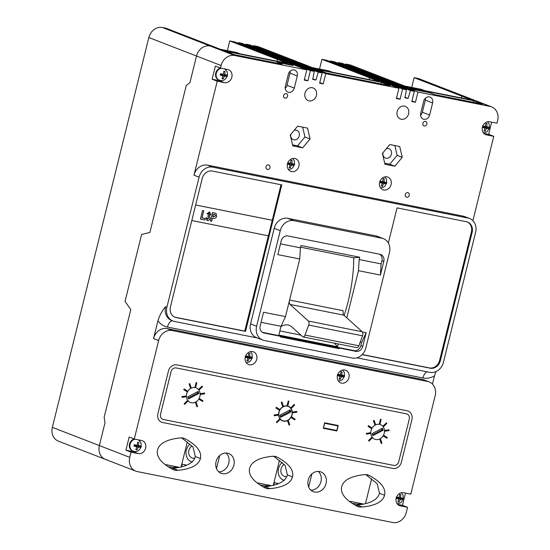 <?xml version="1.0" encoding="UTF-8"?>
<svg xmlns="http://www.w3.org/2000/svg" width="550" height="550" viewBox="0 0 550 550"><rect width="100%" height="100%" fill="white"/><g stroke="black" fill="none" stroke-linecap="round" stroke-linejoin="round"><path stroke-width="0.82" d="M192.039 445.961A6.786 5.802 111.2 0 0 188.87 450.505A6.786 5.802 111.2 0 0 192.136 457.971A6.786 5.802 111.2 0 0 194.796 458.246M284.171 464.365A6.786 5.802 111.2 0 0 281.05 468.882A6.786 5.802 111.2 0 0 284.309 476.348A6.786 5.802 111.2 0 0 286.859 476.637M227.349 50.655L229.756 40.927L234.506 41.876L282.191 60.356L277.441 59.407L287.354 63.25L223.678 50.559L213.764 46.716L210.072 45.98L213.764 46.716L166.086 28.236L162.387 27.5A12.533 10.725 111.2 0 0 148.83 37.531L52.36 427.35A12.533 10.725 111.2 0 0 58.389 441.148L105.394 459.36A12.533 10.725 111.2 0 0 106.92 459.807M253.516 45.664L301.194 64.144L305.944 65.093L258.266 46.612L253.516 45.664L253.357 46.289M321.936 59.304L369.614 77.784L374.364 78.733L326.686 60.252L321.936 59.304L319.529 69.032M345.689 64.041L393.374 82.521L398.124 83.469L350.439 64.989L345.689 64.041L345.538 64.666M484.908 134.269L486.509 134.887A6.786 5.802 111.2 0 1 485.678 134.647A6.786 5.802 111.2 0 1 482.556 126.699A6.786 5.802 111.2 0 1 489.754 121.756L497.014 123.2L497.64 120.67A12.533 10.725 111.2 0 0 491.611 106.872L467.019 97.343A12.533 10.725 111.2 0 0 465.493 96.896A12.533 10.725 111.2 0 1 467.019 97.343L419.334 78.863A12.533 10.725 111.2 0 0 417.808 78.416L414.116 77.681L411.709 87.409M312.84 78.877L315.899 80.059L312.737 79.427L314.243 71.376L289.644 61.841L285.821 61.078L289.644 61.841L241.966 43.361L238.136 42.598L285.821 61.078L285.663 61.703L285.821 61.078L310.413 70.613L307.883 80.85L304.253 80.128L306.79 69.891L234.671 55.516A12.533 10.725 111.2 0 0 221.107 65.539L220.481 68.076A6.27 5.362 111.2 0 0 215.731 73.054A6.27 5.362 111.2 0 0 218.742 79.949L219.306 80.169A6.27 5.362 -68.8 0 1 216.294 73.274A6.27 5.362 -68.8 0 1 221.32 68.241M238.136 42.598L237.985 43.223M246.056 44.179L293.734 62.659L297.564 63.422L249.886 44.942L246.056 44.179L245.843 44.866M405.013 97.247L408.079 98.436L404.91 97.804L406.422 89.753L381.824 80.218L377.994 79.454L381.824 80.218L334.146 61.737L330.316 60.974L377.994 79.454L377.843 80.08L377.994 79.454L402.593 88.99L400.063 99.227L396.433 98.505L398.963 88.268L325.793 73.679L323.256 83.916L319.626 83.194L322.163 72.958L318.333 72.194L315.899 80.059M330.316 60.974L330.165 61.6M338.236 62.556L385.914 81.036L389.744 81.799L342.059 63.319L338.236 62.556L338.023 63.243M162.387 27.5L210.072 45.98A12.533 10.725 111.2 0 0 196.508 56.011L189.929 82.603L186.223 85.614L189.929 82.603L196.508 56.011L221.107 65.539M306.79 69.891L282.191 60.356L277.441 59.407L277.001 61.188L277.441 59.407L229.756 40.927M398.963 88.268L374.364 78.733L369.614 77.784L379.534 81.627L315.858 68.936L305.944 65.093L301.194 64.144L301.036 64.769L301.194 64.144L325.793 73.679M322.163 72.958L297.564 63.422L293.734 62.659L293.521 63.346L293.734 62.659L318.333 72.194M369.614 77.784L369.174 79.564L369.614 77.784M414.116 77.681L471.707 100.004L408.038 87.312L398.124 83.469L393.374 82.521L393.216 83.146L393.374 82.521L417.966 92.056L415.436 102.293L411.806 101.564L414.336 91.328L410.513 90.564L408.079 98.436M414.336 91.328L389.744 81.799L385.914 81.036L385.701 81.723L385.914 81.036L410.513 90.564M52.36 427.35L99.364 445.569L105.002 422.792L99.364 445.569A12.533 10.725 111.2 0 0 105.394 459.36L135.774 471.137A12.533 10.725 111.2 0 0 137.301 471.584L392.721 522.5A12.533 10.725 111.2 0 0 406.278 512.469L407.564 507.286L402.456 505.306L405.474 493.089M105.002 422.792L104.149 417.271L130.797 309.574L125.042 301.414L141.625 234.431L149.889 232.444L186.223 85.614L149.889 232.444L141.625 234.431L125.049 301.414L130.797 309.574L104.149 417.271L105.002 422.792M461.794 96.161L461.354 97.941L461.794 96.161L465.493 96.896L461.794 96.161M277.344 483.168L277.179 483.849L277.344 483.168M185.171 464.791L184.986 465.527L185.171 464.791M308.234 480.019A10.574 9.047 111.2 0 0 313.321 491.659A10.574 9.047 111.2 0 0 326.054 483.574A10.574 9.047 111.2 0 0 320.966 471.934A10.574 9.047 111.2 0 0 308.234 480.019M318.23 471.412A10.574 9.047 -68.8 0 1 320.946 481.594A10.574 9.047 -68.8 0 1 310.949 490.208M216.061 461.649A10.574 9.047 111.2 0 0 221.141 473.282A10.574 9.047 111.2 0 0 233.874 465.197A10.574 9.047 111.2 0 0 228.786 453.558A10.574 9.047 111.2 0 0 216.061 461.649M226.057 453.035A10.574 9.047 -68.8 0 1 228.766 463.217A10.574 9.047 -68.8 0 1 218.769 471.831M405.274 194.549A2.351 2.007 111.2 0 0 406.402 197.141A2.351 2.007 111.2 0 0 409.234 195.339A2.351 2.007 111.2 0 0 408.1 192.754A2.351 2.007 111.2 0 0 405.274 194.549M265.98 166.787A2.351 2.007 111.2 0 0 267.114 169.373A2.351 2.007 111.2 0 0 269.94 167.571A2.351 2.007 111.2 0 0 268.812 164.986A2.351 2.007 111.2 0 0 265.98 166.787M422.909 123.276A2.351 2.007 111.2 0 0 424.043 125.861A2.351 2.007 111.2 0 0 426.869 124.066A2.351 2.007 111.2 0 0 425.741 121.474A2.351 2.007 111.2 0 0 422.909 123.276M283.621 95.507A2.351 2.007 111.2 0 0 284.756 98.093A2.351 2.007 111.2 0 0 287.581 96.298A2.351 2.007 111.2 0 0 286.454 93.713A2.351 2.007 111.2 0 0 283.621 95.507M398.702 505.216L400.304 505.842A6.786 5.802 111.2 0 1 399.479 505.601A6.786 5.802 111.2 0 1 396.351 497.647A6.786 5.802 111.2 0 1 403.556 492.704L410.809 494.154L435.174 395.697A12.533 10.725 111.2 0 0 429.151 381.906A12.533 10.725 111.2 0 0 427.618 381.459L172.205 330.543A12.533 10.725 111.2 0 0 158.641 340.574L134.276 439.024L129.167 437.044L125.922 450.182L131.031 452.162L138.284 453.606A6.786 5.802 111.2 0 0 145.626 448.181A6.786 5.802 111.2 0 0 142.361 440.715A6.786 5.802 111.2 0 0 141.536 440.474L134.276 439.024A6.27 5.362 111.2 0 0 129.525 444.008A6.27 5.362 111.2 0 0 132.536 450.904L133.107 451.124A6.27 5.362 -68.8 0 1 130.096 444.228A6.27 5.362 -68.8 0 1 135.121 439.196M139.824 440.921A6.786 5.802 111.2 0 0 139.116 439.986M337.473 375.423A6.786 5.802 111.2 0 0 340.732 382.889A6.786 5.802 111.2 0 0 348.899 377.706A6.786 5.802 111.2 0 0 345.641 370.239A6.786 5.802 111.2 0 0 337.473 375.423M338.47 381.15A6.786 5.802 111.2 0 0 338.999 381.026M245.293 357.053A6.786 5.802 111.2 0 0 248.559 364.513A6.786 5.802 111.2 0 0 256.726 359.329A6.786 5.802 111.2 0 0 253.461 351.863A6.786 5.802 111.2 0 0 245.293 357.053M246.29 362.78A6.786 5.802 111.2 0 0 246.819 362.649M379.672 182.284A6.786 5.802 111.2 0 0 382.931 189.75A6.786 5.802 111.2 0 0 391.098 184.566A6.786 5.802 111.2 0 0 387.839 177.1A6.786 5.802 111.2 0 0 379.672 182.284M380.669 188.011A6.786 5.802 111.2 0 0 381.198 187.887M217.229 81.208L224.489 82.651A6.786 5.802 111.2 0 0 231.832 77.227A6.786 5.802 111.2 0 0 228.566 69.761A6.786 5.802 111.2 0 0 227.741 69.52L220.481 68.076L215.373 66.096L212.121 79.227L217.229 81.208L193.971 175.189A12.533 10.725 111.2 0 1 207.536 165.158L462.949 216.074A12.533 10.725 111.2 0 1 464.482 216.521L469.59 218.501A12.533 10.725 111.2 0 0 468.064 218.054L212.644 167.138A12.533 10.725 111.2 0 0 199.079 177.169L166.897 307.209A12.533 10.725 111.2 0 0 172.927 321.001A12.533 10.725 111.2 0 0 174.453 321.447L257.338 337.968M226.029 69.974A6.786 5.802 111.2 0 0 225.314 69.039M287.492 163.914A6.786 5.802 111.2 0 0 290.757 171.38A6.786 5.802 111.2 0 0 298.918 166.189A6.786 5.802 111.2 0 0 295.659 158.723A6.786 5.802 111.2 0 0 287.492 163.914M288.489 169.641A6.786 5.802 111.2 0 0 289.018 169.51M382.993 152.714A4.978 4.256 111.2 0 0 385.419 158.029A4.978 4.256 111.2 0 0 391.408 154.227A4.978 4.256 111.2 0 0 389.015 148.754A4.978 4.256 111.2 0 0 386.293 148.748M397.176 111.54A6.786 5.802 111.2 0 0 400.441 119.006A6.786 5.802 111.2 0 0 408.609 113.816A6.786 5.802 111.2 0 0 405.343 106.356A6.786 5.802 111.2 0 0 397.176 111.54M305.002 93.163A6.786 5.802 111.2 0 0 308.261 100.629A6.786 5.802 111.2 0 0 316.429 95.446A6.786 5.802 111.2 0 0 313.17 87.979A6.786 5.802 111.2 0 0 305.002 93.163M294.119 130.377A4.978 4.256 -68.8 0 1 296.842 130.377A4.978 4.256 -68.8 0 1 299.234 135.85A4.978 4.256 -68.8 0 1 293.246 139.652A4.978 4.256 -68.8 0 1 290.812 134.338M284.336 480.384A10.574 9.047 -68.8 0 1 283.614 480.143A10.574 9.047 -68.8 0 1 278.534 468.511A10.574 9.047 -68.8 0 1 282.081 462.488M283.284 480.006A10.574 9.047 111.2 0 0 284.433 480.294M192.252 462.034A10.574 9.047 -68.8 0 1 191.441 461.773A10.574 9.047 -68.8 0 1 186.354 450.134A10.574 9.047 -68.8 0 1 189.942 444.077M191.104 461.629A10.574 9.047 111.2 0 0 192.356 461.938M277.977 483.615L274.423 482.584L273.9 484.688M185.783 465.293L185.873 464.936L182.249 464.207L181.713 466.359M131.031 452.162L129.745 457.346L99.364 445.569A12.533 10.725 111.2 0 0 105.394 459.36M129.745 457.346A12.533 10.725 111.2 0 0 135.774 471.137M435.937 371.628L434.479 375.897A20.371 17.421 -68.8 0 1 422.888 377.967L167.468 327.051A20.371 17.421 -68.8 0 1 157.946 320.767L153.532 338.594A12.533 10.725 111.2 0 1 167.097 328.563L422.51 379.479A12.533 10.725 111.2 0 1 424.043 379.926L429.151 381.906M157.946 320.767C159.803 314.978 162.346 310.282 165.578 306.694A12.533 10.725 111.2 0 0 171.6 320.485L172.927 321.001M234.671 55.516L210.072 45.98A12.533 10.725 111.2 0 0 196.508 56.011L148.83 37.531M234.204 54.636L282.04 64.171L277.31 62.343L293.143 65.498L289.169 63.958L225.5 51.26L234.204 54.636M304.411 79.502L307.883 80.85M314.243 71.376L310.413 70.613M319.784 82.569L323.256 83.916M317.673 69.637L326.377 73.013L390.053 85.704L381.349 82.328L317.673 69.637M396.584 97.879L400.063 99.227M406.422 89.753L402.593 88.99M411.957 100.946L415.436 102.293M473.522 100.705L409.853 88.014L413.827 89.554L429.66 92.709L434.39 94.545L482.226 104.081L473.522 100.705L473.138 102.266M491.611 106.872A12.533 10.725 111.2 0 0 490.084 106.432L417.966 92.056M483.821 133.389L488.654 134.351L491.679 122.134M488.654 134.351L493.763 136.331L472.89 220.688M356.895 357.816L429.873 372.364A12.533 10.725 111.2 0 0 443.431 362.333L475.612 232.292A12.533 10.725 111.2 0 0 469.59 218.501M432.451 384.092L434.479 375.897M334.489 343.186L337.569 346.782L278.843 335.074L281.016 326.301L261.051 322.321M338.271 343.942L337.569 346.782M346.809 317.824L358.469 270.696L380.408 275.069L383.79 261.422A6.27 5.362 111.2 0 0 380.772 254.519A6.27 5.362 111.2 0 0 380.009 254.299L287.966 235.95A6.27 5.362 111.2 0 0 281.188 240.962L277.805 254.616L299.743 258.988L300.431 247.837L301.001 245.541L359.728 257.242L353.781 257.806A100.279 51.377 -78.7 0 1 344.149 315.418M359.728 257.242L359.157 259.545L358.469 270.696M281.016 326.301L285.484 316.614L299.743 258.988M175.257 466.482L175.093 467.156A15.668 1.203 13.9 0 1 175.113 467.266A15.668 1.203 13.9 0 1 168.905 466.709M174.824 467.411L175.065 466.448M359.611 503.236L359.446 503.91A15.668 1.203 13.9 0 1 359.473 504.013A15.668 1.203 13.9 0 1 353.066 503.422M359.184 504.164L359.418 503.202M267.438 484.859L267.266 485.533A15.668 1.203 13.9 0 1 267.293 485.636A15.668 1.203 13.9 0 1 260.982 485.066M267.004 485.788L267.245 484.825M285.484 316.614L263.546 312.242L260.171 325.889A6.27 5.362 111.2 0 0 263.182 332.784A6.27 5.362 111.2 0 0 263.945 333.011L280.603 336.332L280.452 336.951L339.178 348.659L339.329 348.04L355.987 351.361A6.27 5.362 111.2 0 0 362.773 346.342L366.149 332.695L362.402 331.952M280.466 243.856L300.431 247.837M362.134 354.64L430.21 368.211A9.398 8.044 111.2 0 0 440.378 360.69L472.127 232.396A9.398 8.044 111.2 0 0 467.61 222.049A9.398 8.044 111.2 0 0 466.462 221.719L397.052 207.879L388.355 243.011M281.779 184.896L212.362 171.064A9.398 8.044 111.2 0 0 202.194 178.585L170.445 306.879A9.398 8.044 111.2 0 0 174.962 317.226A9.398 8.044 111.2 0 0 176.11 317.556L245.52 331.396L281.779 184.896M383.439 238.666L377.382 236.321A12.533 10.725 111.2 0 0 375.856 235.881L287.767 218.316A12.533 10.725 111.2 0 0 274.209 228.346L250.566 323.888A12.533 10.725 111.2 0 0 256.596 337.679L262.646 340.024A12.533 10.725 111.2 0 0 264.179 340.471L352.261 358.029A12.533 10.725 111.2 0 0 365.819 348.006L389.469 252.464A12.533 10.725 111.2 0 0 383.439 238.666A12.533 10.725 111.2 0 0 381.913 238.226L293.824 220.667A12.533 10.725 111.2 0 0 280.266 230.691L256.623 326.232A12.533 10.725 111.2 0 0 262.646 340.024M423.713 101.152L420.709 113.286A5.287 4.524 111.2 0 0 423.252 119.109A5.287 4.524 111.2 0 0 429.619 115.06L432.616 102.933A5.287 4.524 111.2 0 0 430.079 97.109A5.287 4.524 111.2 0 0 423.713 101.152M288.379 74.174L285.381 86.309A5.287 4.524 111.2 0 0 287.925 92.125A5.287 4.524 111.2 0 0 294.284 88.083L297.289 75.955A5.287 4.524 111.2 0 0 294.745 70.132A5.287 4.524 111.2 0 0 288.379 74.174M382.422 153.395L384.938 164.244L394.838 166.217L402.236 157.348L399.719 146.499L389.812 144.526L382.422 153.395M297.639 126.149L290.249 135.018L292.758 145.867L302.665 147.84L310.056 138.971L307.539 128.123L297.639 126.149M486.509 134.887L493.763 136.331M292.524 144.856L297.557 145.86L304.947 136.991L302.665 127.153M304.947 136.991L310.056 138.971M297.557 145.86L302.665 147.84M384.704 163.233L389.73 164.237L397.121 155.368L394.845 145.53M397.121 155.368L402.236 157.348M389.73 164.237L394.838 166.217M293.116 158.936A6.786 5.802 111.2 0 0 292.813 158.483M212.121 79.227L219.381 80.671A6.786 5.802 111.2 0 0 221.925 80.547M385.296 177.313A6.786 5.802 111.2 0 0 384.993 176.859M162.628 422.524L392.906 468.435A7.838 6.703 111.2 0 0 401.383 462.165L411.895 419.705A7.838 6.703 111.2 0 0 408.127 411.084A7.838 6.703 111.2 0 0 407.172 410.802L176.894 364.897A7.838 6.703 111.2 0 0 168.417 371.168L157.905 413.627A7.838 6.703 111.2 0 0 161.672 422.249A7.838 6.703 111.2 0 0 162.628 422.524L392.906 468.435A7.838 6.703 111.2 0 0 401.383 462.165L411.895 419.705A7.838 6.703 111.2 0 0 408.127 411.084A7.838 6.703 111.2 0 0 407.172 410.802L176.894 364.897A7.838 6.703 111.2 0 0 168.417 371.168L157.905 413.627A7.838 6.703 111.2 0 0 161.672 422.249A7.838 6.703 111.2 0 0 162.628 422.524M384.594 495.248C386.052 488.572 381.157 482.096 369.909 475.826L367.166 474.671L364.141 474.671C350.989 476.087 343.502 480.088 341.674 486.688C340.237 493.281 345.153 499.675 356.421 505.869L359.164 507.018L362.189 507.018C375.32 505.691 382.786 501.765 384.594 495.248L379.486 493.268C377.678 499.785 370.212 503.711 357.081 505.038L355.472 505.168M175.003 470.305L178.028 470.305C191.159 468.978 198.626 465.053 200.434 458.535C201.891 451.859 196.996 445.383 185.749 439.113L183.012 437.958L179.981 437.958C166.829 439.374 159.342 443.376 157.513 449.976C156.076 456.569 160.992 462.962 172.267 469.157L175.003 470.305L172.707 469.418M267.08 488.661L270.105 488.661C283.236 487.334 290.709 483.409 292.511 476.884C293.968 470.216 289.073 463.739 277.826 457.462L275.089 456.314L272.064 456.314C258.913 457.731 251.419 461.732 249.59 468.332C248.153 474.925 253.069 481.319 264.344 487.513L267.08 488.661L264.791 487.774M400.304 505.842L407.564 507.286M273.666 456.184L285.058 465.307L287.403 474.904C285.594 481.429 278.128 485.354 264.997 486.681L263.388 486.812M181.589 437.828L192.981 446.951L195.326 456.555C193.518 463.072 186.051 466.998 172.92 468.325L171.311 468.456M365.75 474.54L377.142 483.663L379.486 493.268M366.149 332.695L361.68 342.382L360.216 342.086M262.288 332.324L354.097 350.625A6.27 5.362 111.2 0 0 360.876 345.613L361.68 342.382M280.603 336.332L339.329 348.04M359.157 259.545L381.095 263.918L381.893 260.686A6.27 5.362 111.2 0 0 379.775 254.251M381.095 263.918L380.408 275.069M250.917 352.076A6.786 5.802 111.2 0 0 250.614 351.622M343.097 370.453A6.786 5.802 111.2 0 0 342.794 369.999M125.922 450.182L133.176 451.626A6.786 5.802 111.2 0 0 135.726 451.495M397.616 504.343L402.456 505.306M338.305 347.641L339.178 348.659M285.23 88.296A5.287 4.524 111.2 0 0 287.024 85.271L290.022 73.136A5.287 4.524 111.2 0 0 290.173 71.149M420.558 115.273A5.287 4.524 111.2 0 0 422.352 112.248L425.356 100.114A5.287 4.524 111.2 0 0 425.501 98.127M174.591 317.068A9.398 8.044 111.2 0 0 175.354 317.268L244.764 331.1L268.352 235.799M191.812 220.543L268.428 235.819L280.988 184.738M244.764 331.1L245.52 331.396M362.251 354.523L429.454 367.922A9.398 8.044 111.2 0 0 439.622 360.401L471.371 232.1A9.398 8.044 111.2 0 0 467.225 221.911M264.997 486.681L270.105 488.661M274.684 456.246L277.826 457.462M172.92 468.325L178.028 470.305M182.607 437.889L185.749 439.113M366.768 474.602L369.909 475.826M357.081 505.038L362.189 507.018M360.986 503.511L360.821 504.185L359.446 503.91M268.771 485.836L267.266 485.533M176.694 467.479L175.093 467.156M380.964 83.896L381.349 82.328M288.991 64.666L289.169 63.958M277.097 63.188L277.31 62.343M406.422 413.834L176.137 367.929A4.702 4.022 111.2 0 0 171.057 371.69L160.545 414.157A4.702 4.022 111.2 0 0 162.807 419.327A4.702 4.022 111.2 0 0 163.377 419.492L393.663 465.396A4.702 4.022 111.2 0 0 398.743 461.636L409.255 419.176A4.702 4.022 111.2 0 0 406.993 414.006A4.702 4.022 111.2 0 0 406.422 413.834M371.044 430.616A7.838 6.703 111.2 0 0 374.811 439.237A7.838 6.703 111.2 0 0 384.237 433.249A7.838 6.703 111.2 0 0 380.469 424.627A7.838 6.703 111.2 0 0 371.044 430.616A7.838 6.703 111.2 0 0 374.811 439.237A7.838 6.703 111.2 0 0 384.237 433.249A7.838 6.703 111.2 0 0 380.469 424.627A7.838 6.703 111.2 0 0 371.044 430.616M186.684 393.869A7.838 6.703 111.2 0 0 190.451 402.49A7.838 6.703 111.2 0 0 199.884 396.495A7.838 6.703 111.2 0 0 196.116 387.881A7.838 6.703 111.2 0 0 186.684 393.869A7.838 6.703 111.2 0 0 190.451 402.49A7.838 6.703 111.2 0 0 199.884 396.495A7.838 6.703 111.2 0 0 196.116 387.881A7.838 6.703 111.2 0 0 186.684 393.869M281.985 420.564A7.838 6.703 111.2 0 0 282.769 420.709M278.864 412.246A7.838 6.703 111.2 0 0 282.631 420.867A7.838 6.703 111.2 0 0 292.057 414.872A7.838 6.703 111.2 0 0 288.289 406.251A7.838 6.703 111.2 0 0 278.864 412.246M324.644 422.806L323.297 428.264L336.889 430.973L338.236 425.514L324.644 422.806M288.289 406.464A7.838 6.703 111.2 0 0 287.616 406.038M323.352 428.024L335.617 430.237M336.889 430.973L335.562 430.457M288.963 401.143L288.228 400.984L287.176 405.563L287.836 405.694L288.963 401.143L288.228 400.984M288.303 401.012L287.176 405.563M294.229 404.463L290.916 407.653L291.418 408.237L294.656 405.02L294.229 404.463L290.916 407.653M290.991 407.681L291.418 408.237M296.835 411.407L292.648 412.033L292.751 412.823L296.863 412.17L296.835 411.407L292.648 412.033M292.724 412.06L292.751 412.823M294.745 419.856L295.123 419.176L291.706 417.024L291.252 417.67L294.745 419.856L291.252 417.67M291.706 417.024L291.328 417.704M289.107 425.157L289.754 424.813L288.337 420.674L287.616 420.984L289.107 425.157L287.616 420.984M288.337 420.674L287.691 421.011M276.347 422.132L276.843 422.709L280.081 419.492L279.661 418.942L276.347 422.132L276.843 422.709M279.661 418.942L276.423 422.159M274.141 414.982L274.237 415.772L278.355 415.112L278.327 414.356L274.141 414.982L274.237 415.772M278.327 414.356L274.216 415.009M276.334 407.316L275.873 407.969L279.366 410.156L279.751 409.475L276.334 407.316L275.873 407.969M275.949 407.997L279.366 410.156M281.964 402.022L281.243 402.332L282.734 406.505L283.381 406.168L281.964 402.022L281.243 402.332M281.318 402.359L282.734 406.505M381.143 419.519L380.408 419.354L379.356 423.933L380.016 424.071L381.143 419.519L380.408 419.354M380.483 419.389L379.356 423.933M383.591 426.607L386.829 423.39L386.409 422.84L383.096 426.03L383.591 426.607L383.096 426.03M386.409 422.84L383.171 426.058M384.924 431.2L389.036 430.54L389.015 429.784L384.821 430.409L384.924 431.2L384.821 430.409M389.015 429.784L384.897 430.437M383.426 436.047L386.918 438.233L387.303 437.553L383.886 435.394L383.426 436.047L386.918 438.233M383.886 435.394L383.501 436.074M379.796 439.354L381.288 443.534L381.934 443.19L380.518 439.044L379.796 439.354L381.288 443.534M380.518 439.044L379.871 439.388M371.834 437.319L368.521 440.502L369.022 441.086L372.261 437.869L371.834 437.319L368.521 440.502M368.596 440.536L369.022 441.086M370.501 432.726L366.314 433.352L366.417 434.149L370.528 433.489L370.501 432.726L366.314 433.352M366.389 433.386L366.417 434.149M368.507 425.693L368.053 426.346L371.546 428.533L371.924 427.852L368.507 425.693L368.053 426.346M368.129 426.374L371.546 428.533M374.144 420.399L373.422 420.709L374.914 424.882L375.561 424.538L374.144 420.399L373.422 420.709M373.498 420.736L374.914 424.882M196.783 382.766L196.048 382.607L195.002 387.186L195.663 387.317L196.783 382.766L196.048 382.607M196.123 382.635L195.002 387.186M199.238 389.861L202.476 386.643L202.049 386.093L198.736 389.276L199.238 389.861L198.736 389.276M202.049 386.093L198.811 389.304M200.571 394.446L204.683 393.793L204.655 393.03L200.468 393.656L200.571 394.446L200.468 393.656M204.655 393.03L200.544 393.683M199.072 399.3L202.565 401.486L202.95 400.806L199.533 398.647L199.072 399.3L202.565 401.486M199.533 398.647L199.148 399.328M195.442 402.607L196.934 406.78L197.574 406.443L196.157 402.297L195.442 402.607L196.934 406.78M196.157 402.297L195.518 402.634M187.481 400.565L184.167 403.755L184.669 404.332L187.907 401.115L187.481 400.565L184.167 403.755M184.243 403.783L184.669 404.332M186.147 395.979L181.961 396.605L182.064 397.396L186.175 396.743L186.147 395.979L181.961 396.605M182.036 396.632L182.064 397.396M184.154 388.939L183.693 389.592L187.186 391.779L187.571 391.098L184.154 388.939L183.693 389.592M183.769 389.62L187.186 391.779M189.784 383.646L189.069 383.955L190.561 388.128L191.201 387.791L189.784 383.646L189.069 383.955M189.145 383.982L190.561 388.128M323.606 427.845L336.806 430.478L337.927 425.927L324.734 423.294L323.414 427.776M337.927 425.927L324.596 423.019M291.892 414.844A7.638 6.531 111.2 0 0 288.221 406.436A7.638 6.531 111.2 0 0 279.029 412.273A7.638 6.531 111.2 0 0 282.7 420.681A7.638 6.531 111.2 0 0 291.892 414.844M288.221 406.436L286.901 405.921A7.638 6.531 111.2 0 0 286.832 405.9M281.311 420.145A7.638 6.531 111.2 0 0 281.38 420.166L282.7 420.681M290.971 411.881L290.262 409.805L279.957 415.236L280.665 417.306L290.971 411.881L289.836 411.441L289.424 410.245M280.363 416.433L289.836 411.441M198.083 391.435L187.777 396.859L188.485 398.936L198.791 393.504L198.083 391.435M188.183 398.056L197.656 393.064L197.251 391.875M197.656 393.064L198.791 393.504M382.436 428.182L372.13 433.613L372.838 435.683L383.144 430.258L382.436 428.182M372.543 434.803L382.009 429.818L381.604 428.622M382.009 429.818L383.144 430.258M337.226 375.602L340.065 376.31L339.116 379.163L340.285 379.397L341.385 376.578L343.674 376.888L343.867 376.221L344.011 375.54L341.763 375.059L342.121 371.979L340.952 371.745L340.443 374.797L337.556 374.254M339.529 375.822L342.251 376.014L343.674 376.888M339.611 375.485L341.385 376.578M339.288 378.785L340.285 379.397M337.569 375.079L339.034 375.375L340.065 376.31M340.443 374.797L337.789 374.426M340.945 371.841L342.121 371.979M342.251 376.014L342.409 375.348L339.79 374.749M339.776 374.825L341.763 375.059M342.409 375.348L344.011 375.54M245.046 357.225L247.892 357.933L246.936 360.786L248.112 361.02L249.212 358.201L251.501 358.511L251.687 357.844L251.831 357.163L249.583 356.682L249.947 353.602L248.772 353.368L248.263 356.421L245.383 355.877M248.765 353.464L249.947 353.602M247.349 357.445L250.071 357.638L250.236 356.978L247.617 356.373M247.596 356.448L249.583 356.682M250.236 356.978L251.831 357.163M250.071 357.638L251.501 358.511M247.431 357.115L249.212 358.201M247.115 360.408L248.112 361.02M245.389 356.703L246.854 356.998L247.892 357.933M248.263 356.421L245.616 356.056M134.282 444.723L133.953 446.078L136.792 446.786L135.836 449.632L137.012 449.866L138.112 447.047L140.401 447.363L140.738 446.016L138.49 445.534L138.847 442.454L137.672 442.221L137.17 445.266L134.282 444.723M137.672 442.317L138.847 442.454M136.249 446.297L138.971 446.49L139.136 445.823L136.517 445.225M136.496 445.301L138.49 445.534M139.136 445.823L140.738 446.016M138.971 446.49L140.401 447.363M136.331 445.961L138.112 447.047M136.015 449.261L137.012 449.866M134.104 445.521L135.754 445.844L136.792 446.786M137.17 445.266L134.255 444.854M395.966 498.307L398.812 499.022L397.856 501.868L399.032 502.102L400.132 499.283L402.421 499.592L402.607 498.926L402.751 498.245L400.503 497.764L400.868 494.684L399.692 494.45L399.183 497.502L396.303 496.959M398.269 498.527L400.991 498.719L402.421 499.592M398.351 498.197L400.132 499.283M398.035 501.49L399.032 502.102M396.309 497.791L397.774 498.08L398.812 499.022M399.183 497.502L396.529 497.138M399.685 494.546L400.868 494.684M400.991 498.719L401.156 498.059L398.53 497.454M398.516 497.53L400.503 497.764M401.156 498.059L402.751 498.245M220.488 73.776L220.151 75.123L222.998 75.831L222.042 78.684L223.218 78.918L224.317 76.099L226.607 76.409L226.937 75.061L224.689 74.58L225.053 71.5L223.877 71.266L223.369 74.319L220.488 73.776M223.871 71.362L225.053 71.5M226.937 75.061L224.689 74.58M223.788 74.69L226.607 76.409M220.433 74.023L224.317 76.099M222.221 78.306L223.218 78.918M223.369 74.319L221.155 74.161L222.998 75.831M287.244 164.086L290.091 164.801L289.135 167.647L290.311 167.881L291.411 165.062L293.7 165.371L293.886 164.704L294.03 164.024L291.782 163.542L292.146 160.463L290.971 160.229L290.462 163.281L287.581 162.738M290.964 160.325L292.146 160.463M294.03 164.024L291.782 163.542M290.881 163.653L293.7 165.371M287.767 163.034L291.411 165.062M289.314 167.269L290.311 167.881M290.462 163.281L288.241 163.13L290.091 164.801M379.424 182.462L382.264 183.171L381.315 186.024L382.484 186.258L383.584 183.439L385.873 183.748L386.066 183.081L386.21 182.401L383.962 181.919L384.319 178.839L383.151 178.606L382.642 181.658L379.754 181.115M379.947 181.411L383.061 182.029L385.873 183.748M382.264 183.171L380.421 181.5L383.584 183.439M381.487 185.646L382.484 186.258M383.962 181.919L382.642 181.658M383.144 178.702L384.319 178.839M383.061 182.029L386.21 182.401M482.171 127.353L485.011 128.067L484.062 130.914L485.231 131.147L486.331 128.329L488.62 128.645L488.806 127.971L488.957 127.291L486.709 126.809L487.066 123.736L485.891 123.502L485.389 126.548L482.501 126.005M482.687 126.301L485.808 126.919L488.62 128.645M485.011 128.067L483.168 126.397L486.331 128.329M484.234 130.542L485.231 131.147M486.709 126.809L485.389 126.548M485.891 123.592L487.066 123.736M485.808 126.919L488.957 127.291M289.589 300.032L343.056 310.688A6.683 3.424 101.3 0 0 343.881 315.178L290.043 304.446A6.683 3.424 101.3 0 1 289.211 301.551M300.589 247.197L353.781 257.806M279.868 330.921L300.884 335.108M280.933 326.638A29.301 15.015 101.3 0 1 288.021 324.974A29.301 15.015 101.3 0 1 291.363 326.501L302.644 336.696A3.135 1.609 -78.7 0 0 303.077 336.923A3.135 1.609 -78.7 0 0 305.016 335.053L308.681 325.084A3.135 1.609 -78.7 0 0 308.399 321.042L290.043 304.446M303.077 336.923L356.922 347.655A3.135 1.609 -78.7 0 0 358.861 345.785L362.519 335.816A3.135 1.609 -78.7 0 0 362.244 331.774L343.881 315.178M220.309 49.252L236.803 52.539L240.171 53.845M424.524 90.599L421.156 89.292L404.669 86.006M312.489 67.629L328.982 70.916L332.351 72.222M187.282 441.994L181.225 466.476M166.059 464.654L178.379 467.108M219.732 455.517L216.494 468.593M279.448 460.419L273.412 484.804M258.136 483.01L270.462 485.464M311.905 473.894L308.674 486.97M371.614 478.837L365.599 503.133M350.219 501.366L362.539 503.821M272.202 220.241L195.663 204.985M272.278 220.275L195.656 204.999M205.239 218.536L204.875 219.979L200.447 219.079L202.565 210.512L203.727 210.746L202.042 217.896L205.239 218.536L202.042 217.883M200.523 219.113L202.565 210.512M202.641 210.54L203.803 210.774M207.061 220.495L205.934 217.841L207.226 217.883L207.701 219.258L208.752 217.944L208.326 216.446M207.316 220.571L205.934 217.841M207.597 219.223L208.828 217.972L208.402 216.48L207.873 216.501L208.361 215.071L209.186 214.961L209.646 214.259L209.137 213.242L208.038 214.191L207.027 213.751L209.502 211.908L210.829 214.411L209.522 215.992L210.079 218.261C209.66 219.828 208.766 220.605 207.391 220.598M207.027 213.751L209.426 211.881M208.038 214.191L206.951 213.723M209.646 214.259L209.062 213.208M209.186 214.961L209.571 214.225M208.361 215.071L209.11 214.933M207.873 216.501L208.285 215.043M206.009 217.869L207.226 217.883M211.654 221.334L210.492 221.1L212.616 212.534L216.061 213.345L216.707 216.123C216.116 218.034 214.981 218.756 213.297 218.274L212.458 218.103L211.654 221.334M213.421 214.211L212.816 216.659L213.572 216.81L215.538 215.909L215.036 214.596L213.421 214.211M210.492 221.1L212.541 212.499L215.985 213.317M212.816 216.645L215.462 215.882L214.995 214.576M417.808 78.416L490.084 106.432M158.641 340.574L153.532 338.594M166.897 307.209L165.578 306.694M199.079 177.169L193.971 175.189M219.381 80.671L224.489 82.651M172.205 330.543L167.097 328.563M427.618 381.459L422.51 379.479M468.064 218.054L462.949 216.074M212.644 167.138L207.536 165.158M422.888 377.967A7.838 4.015 101.3 0 1 427.116 371.814M167.468 327.051A7.838 4.015 101.3 0 1 172.384 320.794M256.623 326.232L250.566 323.888M381.913 238.226L375.856 235.881M293.824 220.667L287.767 218.316M280.266 230.691L274.209 228.346M262.467 332.434L263.945 333.011M360.876 345.613L362.773 346.342M354.097 350.625L355.987 351.361M381.893 260.686L383.79 261.422M133.176 451.626L138.284 453.606M290.022 73.136L297.289 75.955M287.024 85.271L294.284 88.083M425.356 100.114L432.616 102.933M422.352 112.248L429.619 115.06M175.354 317.268L176.11 317.556M471.371 232.1L472.127 232.396M439.622 360.401L440.378 360.69M429.454 367.922L430.21 368.211M287.403 474.904L292.511 476.884M195.326 456.555L200.434 458.535M356.874 506.131L359.164 507.018M340.581 374.241A1.567 1.341 111.2 0 0 339.962 374.701M342.244 375.155A1.567 1.341 111.2 0 0 341.901 374.502M341.248 377.128A1.567 1.341 111.2 0 0 341.873 376.674M339.584 376.214A1.567 1.341 111.2 0 0 339.928 376.867M248.401 355.864A1.567 1.341 111.2 0 0 247.782 356.324M250.071 356.778A1.567 1.341 111.2 0 0 249.721 356.125M249.074 358.751A1.567 1.341 111.2 0 0 249.693 358.297M247.411 357.837A1.567 1.341 111.2 0 0 247.754 358.49M137.308 444.716A1.567 1.341 111.2 0 0 136.689 445.17M138.971 445.631A1.567 1.341 111.2 0 0 138.627 444.978M137.974 447.604A1.567 1.341 111.2 0 0 138.593 447.143M136.311 446.689A1.567 1.341 111.2 0 0 136.654 447.342M399.321 496.946A1.567 1.341 111.2 0 0 398.702 497.406M400.991 497.86A1.567 1.341 111.2 0 0 400.641 497.214M399.994 499.84A1.567 1.341 111.2 0 0 400.613 499.379M398.331 498.926A1.567 1.341 111.2 0 0 398.674 499.572M223.506 73.762A1.567 1.341 111.2 0 0 222.887 74.222M225.177 74.676A1.567 1.341 111.2 0 0 224.826 74.023M224.18 76.649A1.567 1.341 111.2 0 0 224.799 76.196M222.516 75.735A1.567 1.341 111.2 0 0 222.86 76.388M290.599 162.724A1.567 1.341 111.2 0 0 289.981 163.185M292.27 163.639A1.567 1.341 111.2 0 0 291.919 162.986M291.273 165.619A1.567 1.341 111.2 0 0 291.892 165.158M289.609 164.704A1.567 1.341 111.2 0 0 289.953 165.351M382.779 181.101A1.567 1.341 111.2 0 0 382.161 181.562M384.443 182.016A1.567 1.341 111.2 0 0 384.099 181.363M383.446 183.989A1.567 1.341 111.2 0 0 384.072 183.535M381.783 183.074A1.567 1.341 111.2 0 0 382.126 183.728M485.526 125.991A1.567 1.341 111.2 0 0 484.908 126.452M487.19 126.906A1.567 1.341 111.2 0 0 486.846 126.259M486.193 128.886A1.567 1.341 111.2 0 0 486.819 128.425M484.529 127.971A1.567 1.341 111.2 0 0 484.873 128.624M305.016 335.053L358.861 345.785M308.681 325.084L362.519 335.816M308.399 321.042L362.244 331.774M338.394 381.047L341.144 380.428L342.403 379.61L344.527 376.2L344.245 372.247L342.664 370.026M250.484 351.649L252.079 353.891L252.354 357.823L250.25 361.219L248.903 362.086L246.214 362.67M138.531 439.876L140.979 442.743L141.254 446.669C139.391 450.876 136.675 452.361 133.107 451.124M397.134 503.752L399.884 503.133L401.149 502.315L403.267 498.905L402.992 494.959L401.404 492.731M224.737 68.922L227.184 71.789L227.459 75.721C225.596 79.922 222.881 81.407 219.306 80.169M292.683 158.51L294.278 160.751L294.546 164.684L292.449 168.08L291.101 168.946L288.413 169.531M380.593 187.907L383.343 187.289L384.601 186.471L386.726 183.061L386.444 179.107L384.862 176.887M483.34 132.797L486.09 132.186L487.348 131.361L489.473 127.951L489.191 124.004L487.609 121.777"/></g></svg>
